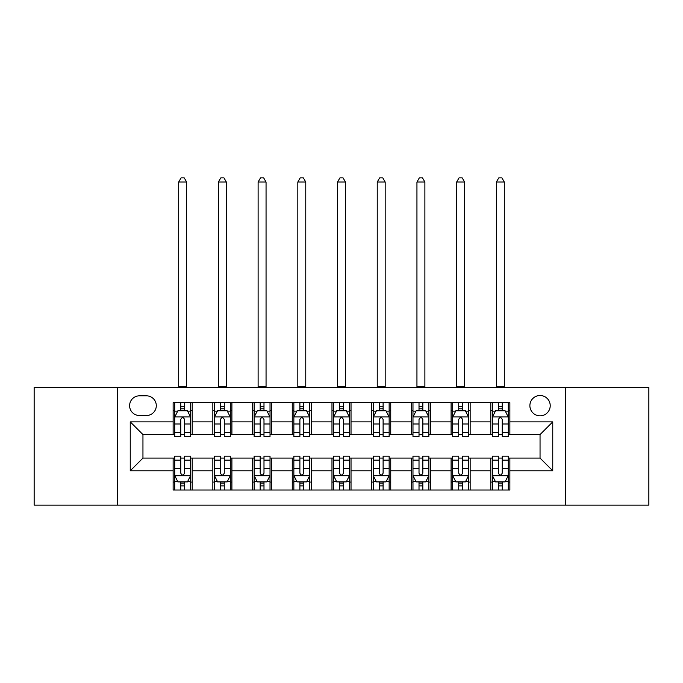 <?xml version="1.0" encoding="UTF-8"?>
<svg xmlns="http://www.w3.org/2000/svg" width="683" height="683" viewBox="0 0 683 683"><rect width="100%" height="100%" fill="white"/><g stroke="black" fill="none" stroke-linecap="round" stroke-linejoin="round"><path stroke-width="1.02" d="M540.048 395.508A10.168 10.168 0 0 0 529.88 405.668A10.168 10.168 0 0 0 540.048 415.836A10.168 10.168 0 0 0 550.216 405.668A10.168 10.168 0 0 0 540.048 395.508M565.464 505.104L648.85 505.104L648.85 387.56L565.464 387.56L565.464 505.104L117.536 505.104L117.536 387.56L34.15 387.56L34.15 505.104L117.536 505.104M139.46 415.52L146.444 415.52A9.844 9.844 0 0 0 156.296 405.668A9.844 9.844 0 0 0 146.444 395.824L139.46 395.824A9.844 9.844 0 0 0 129.608 405.668A9.844 9.844 0 0 0 139.46 415.52M565.464 387.56L117.536 387.56M173.132 470.792L130.248 470.792L130.248 421.872L173.132 421.872L173.132 434.576L142.952 434.576L142.952 458.088L173.132 458.088L173.132 490.01L509.868 490.01L509.868 458.088L540.048 458.088L540.048 434.576L509.868 434.576L509.868 421.872L552.752 421.872L552.752 470.792L509.868 470.792M509.868 421.872L509.868 402.654L173.132 402.654L173.132 421.872M490.804 402.654L490.804 434.576L492.392 434.576M498.428 434.576L502.244 434.576M508.28 434.576L509.868 434.576M490.804 434.576L468.572 434.576M451.096 402.654L451.096 434.576L452.684 434.576M458.72 434.576L462.536 434.576M451.096 434.576L428.864 434.576M411.388 402.654L411.388 434.576L412.976 434.576M419.012 434.576L422.828 434.576M411.388 434.576L389.148 434.576M371.68 402.654L371.68 434.576L373.268 434.576M379.304 434.576L383.112 434.576M371.68 434.576L349.44 434.576M331.972 402.654L331.972 434.576L333.56 434.576M339.596 434.576L343.404 434.576M331.972 434.576L309.732 434.576M292.264 402.654L292.264 434.576L293.852 434.576M299.888 434.576L303.696 434.576M292.264 434.576L270.024 434.576M252.548 402.654L252.548 434.576L254.136 434.576M260.172 434.576L263.988 434.576M252.548 434.576L230.316 434.576M212.84 402.654L212.84 434.576L214.428 434.576M220.464 434.576L224.28 434.576M212.84 434.576L190.608 434.576M173.132 434.576L174.72 434.576M180.756 434.576L184.572 434.576M173.132 458.088L174.72 458.088M180.756 458.088L184.572 458.088M190.608 458.088L192.196 458.088L192.196 490.01M214.428 458.088L192.196 458.088M220.464 458.088L224.28 458.088M230.316 458.088L231.904 458.088L231.904 490.01M254.136 458.088L231.904 458.088M260.172 458.088L263.988 458.088M270.024 458.088L271.612 458.088L271.612 490.01M293.852 458.088L271.612 458.088M299.888 458.088L303.696 458.088M309.732 458.088L311.32 458.088L311.32 490.01M333.56 458.088L311.32 458.088M339.596 458.088L343.404 458.088M349.44 458.088L351.028 458.088L351.028 490.01M373.268 458.088L351.028 458.088M379.304 458.088L383.112 458.088M389.148 458.088L390.736 458.088L390.736 490.01M412.976 458.088L390.736 458.088M419.012 458.088L422.828 458.088M428.864 458.088L430.452 458.088L430.452 490.01M452.684 458.088L430.452 458.088M458.72 458.088L462.536 458.088M468.572 458.088L470.16 458.088L470.16 490.01M492.392 458.088L470.16 458.088M498.428 458.088L502.244 458.088M508.28 458.088L509.868 458.088M192.196 402.654L192.196 434.576M173.132 410.594L174.72 410.594M180.756 410.594L184.572 410.594M190.608 410.594L192.196 410.594M173.132 482.07L174.72 482.07M180.756 482.07L184.572 482.07M190.608 482.07L192.196 482.07M212.84 458.088L212.84 490.01M231.904 402.654L231.904 434.576M212.84 410.594L214.428 410.594M220.464 410.594L224.28 410.594M230.316 410.594L231.904 410.594M212.84 482.07L214.428 482.07M220.464 482.07L224.28 482.07M230.316 482.07L231.904 482.07M252.548 458.088L252.548 490.01M252.548 482.07L254.136 482.07M260.172 482.07L263.988 482.07M270.024 482.07L271.612 482.07M271.612 402.654L271.612 434.576M252.548 410.594L254.136 410.594M260.172 410.594L263.988 410.594M270.024 410.594L271.612 410.594M292.264 458.088L292.264 490.01M292.264 482.07L293.852 482.07M299.888 482.07L303.696 482.07M309.732 482.07L311.32 482.07M311.32 402.654L311.32 434.576M292.264 410.594L293.852 410.594M299.888 410.594L303.696 410.594M309.732 410.594L311.32 410.594M331.972 458.088L331.972 490.01M331.972 482.07L333.56 482.07M339.596 482.07L343.404 482.07M349.44 482.07L351.028 482.07M351.028 402.654L351.028 434.576M331.972 410.594L333.56 410.594M339.596 410.594L343.404 410.594M349.44 410.594L351.028 410.594M371.68 458.088L371.68 490.01M371.68 482.07L373.268 482.07M379.304 482.07L383.112 482.07M389.148 482.07L390.736 482.07M390.736 402.654L390.736 434.576M371.68 410.594L373.268 410.594M379.304 410.594L383.112 410.594M389.148 410.594L390.736 410.594M411.388 458.088L411.388 490.01M411.388 482.07L412.976 482.07M419.012 482.07L422.828 482.07M428.864 482.07L430.452 482.07M430.452 402.654L430.452 434.576M411.388 410.594L412.976 410.594M419.012 410.594L422.828 410.594M428.864 410.594L430.452 410.594M451.096 458.088L451.096 490.01M451.096 482.07L452.684 482.07M458.72 482.07L462.536 482.07M468.572 482.07L470.16 482.07M470.16 402.654L470.16 434.576M451.096 410.594L452.684 410.594M458.72 410.594L462.536 410.594M468.572 410.594L470.16 410.594M490.804 458.088L490.804 490.01M490.804 482.07L492.392 482.07M498.428 482.07L502.244 482.07M508.28 482.07L509.868 482.07M490.804 410.594L492.392 410.594M498.428 410.594L502.244 410.594M508.28 410.594L509.868 410.594M142.952 434.576L130.248 421.872M142.952 458.088L130.248 470.792M552.752 421.872L540.048 434.576M552.752 470.792L540.048 458.088M184.572 406.786L180.756 406.786M190.608 432.501L184.572 432.501L184.572 436.488L190.608 436.488L190.608 417.108L187.424 410.756L177.896 410.756L174.72 417.108L174.72 436.488L180.756 436.488L180.756 432.501L174.72 432.501M174.72 417.108L174.72 402.654M190.608 417.108L190.608 402.654M180.756 410.756L180.756 402.654M184.572 402.654L184.572 410.756M184.572 432.501L184.572 419.49C183.3 417.04 182.028 417.04 180.756 419.49L180.756 432.501M178.69 387.56L178.69 182.028L186.63 182.028L184.248 177.896L181.072 177.896L178.69 182.028M186.63 387.56L186.63 182.028M180.756 485.886L184.572 485.886M174.72 460.163L180.756 460.163L180.756 456.184L174.72 456.184L174.72 475.556L177.896 481.916L187.424 481.916L190.608 475.556L190.608 456.184L184.572 456.184L184.572 460.163L190.608 460.163M190.608 475.556L190.608 490.01M174.72 475.556L174.72 490.01M184.572 481.916L184.572 490.01M180.756 490.01L180.756 481.916M180.756 460.163L180.756 473.174C182.028 475.624 183.3 475.624 184.572 473.174L184.572 460.163M224.28 406.786L220.464 406.786M230.316 432.501L224.28 432.501L224.28 436.488L230.316 436.488L230.316 417.108L227.14 410.756L217.604 410.756L214.428 417.108L214.428 436.488L220.464 436.488L220.464 432.501L214.428 432.501M214.428 417.108L214.428 402.654M230.316 417.108L230.316 402.654M220.464 410.756L220.464 402.654M224.28 402.654L224.28 410.756M224.28 432.501L224.28 419.49C223.008 417.04 221.736 417.04 220.464 419.49L220.464 432.501M218.398 387.56L218.398 182.028L226.346 182.028L223.964 177.896L220.78 177.896L218.398 182.028M226.346 387.56L226.346 182.028M263.988 406.786L260.172 406.786M270.024 432.501L263.988 432.501L263.988 436.488L270.024 436.488L270.024 417.108L266.848 410.756L257.32 410.756L254.136 417.108L254.136 436.488L260.172 436.488L260.172 432.501L254.136 432.501M254.136 417.108L254.136 402.654M270.024 417.108L270.024 402.654M260.172 410.756L260.172 402.654M263.988 402.654L263.988 410.756M263.988 432.501L263.988 419.49C262.716 417.04 261.444 417.04 260.172 419.49L260.172 432.501M258.114 387.56L258.114 182.028L266.054 182.028L263.672 177.896L260.496 177.896L258.114 182.028M266.054 387.56L266.054 182.028M303.696 406.786L299.888 406.786M309.732 432.501L303.696 432.501L303.696 436.488L309.732 436.488L309.732 417.108L306.556 410.756L297.028 410.756L293.852 417.108L293.852 436.488L299.888 436.488L299.888 432.501L293.852 432.501M293.852 417.108L293.852 402.654M309.732 417.108L309.732 402.654M299.888 410.756L299.888 402.654M303.696 402.654L303.696 410.756M303.696 432.501L303.696 419.49C302.424 417.04 301.16 417.04 299.888 419.49L299.888 432.501M297.822 387.56L297.822 182.028L305.762 182.028L303.38 177.896L300.204 177.896L297.822 182.028M305.762 387.56L305.762 182.028M220.464 485.886L224.28 485.886M214.428 460.163L220.464 460.163L220.464 456.184L214.428 456.184L214.428 475.556L217.604 481.916L227.14 481.916L230.316 475.556L230.316 456.184L224.28 456.184L224.28 460.163L230.316 460.163M230.316 475.556L230.316 490.01M214.428 475.556L214.428 490.01M224.28 481.916L224.28 490.01M220.464 490.01L220.464 481.916M220.464 460.163L220.464 473.174C221.736 475.624 223.008 475.624 224.28 473.174L224.28 460.163M260.172 485.886L263.988 485.886M254.136 460.163L260.172 460.163L260.172 456.184L254.136 456.184L254.136 475.556L257.32 481.916L266.848 481.916L270.024 475.556L270.024 456.184L263.988 456.184L263.988 460.163L270.024 460.163M270.024 475.556L270.024 490.01M254.136 475.556L254.136 490.01M263.988 481.916L263.988 490.01M260.172 490.01L260.172 481.916M260.172 460.163L260.172 473.174C261.444 475.624 262.716 475.624 263.988 473.174L263.988 460.163M299.888 485.886L303.696 485.886M293.852 460.163L299.888 460.163L299.888 456.184L293.852 456.184L293.852 475.556L297.028 481.916L306.556 481.916L309.732 475.556L309.732 456.184L303.696 456.184L303.696 460.163L309.732 460.163M309.732 475.556L309.732 490.01M293.852 475.556L293.852 490.01M303.696 481.916L303.696 490.01M299.888 490.01L299.888 481.916M299.888 460.163L299.888 473.174C301.152 475.624 302.424 475.624 303.696 473.174L303.696 460.163M343.404 406.786L339.596 406.786M349.44 432.501L343.404 432.501L343.404 436.488L349.44 436.488L349.44 417.108L346.264 410.756L336.736 410.756L333.56 417.108L333.56 436.488L339.596 436.488L339.596 432.501L333.56 432.501M333.56 417.108L333.56 402.654M349.44 417.108L349.44 402.654M339.596 410.756L339.596 402.654M343.404 402.654L343.404 410.756M343.404 432.501L343.404 419.49C342.14 417.04 340.868 417.04 339.596 419.49L339.596 432.501M337.53 387.56L337.53 182.028L345.47 182.028L343.088 177.896L339.912 177.896L337.53 182.028M345.47 387.56L345.47 182.028M339.596 485.886L343.404 485.886M333.56 460.163L339.596 460.163L339.596 456.184L333.56 456.184L333.56 475.556L336.736 481.916L346.264 481.916L349.44 475.556L349.44 456.184L343.404 456.184L343.404 460.163L349.44 460.163M349.44 475.556L349.44 490.01M333.56 475.556L333.56 490.01M343.404 481.916L343.404 490.01M339.596 490.01L339.596 481.916M339.596 460.163L339.596 473.174C340.86 475.624 342.132 475.624 343.404 473.174L343.404 460.163M383.112 406.786L379.304 406.786M389.148 432.501L383.112 432.501L383.112 436.488L389.148 436.488L389.148 417.108L385.972 410.756L376.444 410.756L373.268 417.108L373.268 436.488L379.304 436.488L379.304 432.501L373.268 432.501M373.268 417.108L373.268 402.654M389.148 417.108L389.148 402.654M379.304 410.756L379.304 402.654M383.112 402.654L383.112 410.756M383.112 432.501L383.112 419.49C381.848 417.04 380.576 417.04 379.304 419.49L379.304 432.501M377.238 387.56L377.238 182.028L385.178 182.028L382.796 177.896L379.62 177.896L377.238 182.028M385.178 387.56L385.178 182.028M422.828 406.786L419.012 406.786M428.864 432.501L422.828 432.501L422.828 436.488L428.864 436.488L428.864 417.108L425.68 410.756L416.152 410.756L412.976 417.108L412.976 436.488L419.012 436.488L419.012 432.501L412.976 432.501M412.976 417.108L412.976 402.654M428.864 417.108L428.864 402.654M419.012 410.756L419.012 402.654M422.828 402.654L422.828 410.756M422.828 432.501L422.828 419.49C421.556 417.04 420.284 417.04 419.012 419.49L419.012 432.501M416.946 387.56L416.946 182.028L424.886 182.028L422.504 177.896L419.328 177.896L416.946 182.028M424.886 387.56L424.886 182.028M462.536 406.786L458.72 406.786M468.572 432.501L462.536 432.501L462.536 436.488L468.572 436.488L468.572 417.108L465.396 410.756L455.86 410.756L452.684 417.108L452.684 436.488L458.72 436.488L458.72 432.501L452.684 432.501M452.684 417.108L452.684 402.654M468.572 417.108L468.572 402.654M458.72 410.756L458.72 402.654M462.536 402.654L462.536 410.756M462.536 432.501L462.536 419.49C461.264 417.04 459.992 417.04 458.72 419.49L458.72 432.501M456.654 387.56L456.654 182.028L464.602 182.028L462.22 177.896L459.036 177.896L456.654 182.028M464.602 387.56L464.602 182.028M379.304 485.886L383.112 485.886M373.268 460.163L379.304 460.163L379.304 456.184L373.268 456.184L373.268 475.556L376.444 481.916L385.972 481.916L389.148 475.556L389.148 456.184L383.112 456.184L383.112 460.163L389.148 460.163M389.148 475.556L389.148 490.01M373.268 475.556L373.268 490.01M383.112 481.916L383.112 490.01M379.304 490.01L379.304 481.916M379.304 460.163L379.304 473.174C380.576 475.624 381.84 475.624 383.112 473.174L383.112 460.163M419.012 485.886L422.828 485.886M412.976 460.163L419.012 460.163L419.012 456.184L412.976 456.184L412.976 475.556L416.152 481.916L425.68 481.916L428.864 475.556L428.864 456.184L422.828 456.184L422.828 460.163L428.864 460.163M428.864 475.556L428.864 490.01M412.976 475.556L412.976 490.01M422.828 481.916L422.828 490.01M419.012 490.01L419.012 481.916M419.012 460.163L419.012 473.174C420.284 475.624 421.556 475.624 422.828 473.174L422.828 460.163M458.72 485.886L462.536 485.886M452.684 460.163L458.72 460.163L458.72 456.184L452.684 456.184L452.684 475.556L455.86 481.916L465.396 481.916L468.572 475.556L468.572 456.184L462.536 456.184L462.536 460.163L468.572 460.163M468.572 475.556L468.572 490.01M452.684 475.556L452.684 490.01M462.536 481.916L462.536 490.01M458.72 490.01L458.72 481.916M458.72 460.163L458.72 473.174C459.992 475.624 461.264 475.624 462.536 473.174L462.536 460.163M502.244 406.786L498.428 406.786M508.28 432.501L502.244 432.501L502.244 436.488L508.28 436.488L508.28 417.108L505.104 410.756L495.576 410.756L492.392 417.108L492.392 436.488L498.428 436.488L498.428 432.501L492.392 432.501M492.392 417.108L492.392 402.654M508.28 417.108L508.28 402.654M498.428 410.756L498.428 402.654M502.244 402.654L502.244 410.756M502.244 432.501L502.244 419.49C500.972 417.04 499.7 417.04 498.428 419.49L498.428 432.501M496.37 387.56L496.37 182.028L504.31 182.028L501.928 177.896L498.752 177.896L496.37 182.028M504.31 387.56L504.31 182.028M498.428 485.886L502.244 485.886M492.392 460.163L498.428 460.163L498.428 456.184L492.392 456.184L492.392 475.556L495.576 481.916L505.104 481.916L508.28 475.556L508.28 456.184L502.244 456.184L502.244 460.163L508.28 460.163M508.28 475.556L508.28 490.01M492.392 475.556L492.392 490.01M502.244 481.916L502.244 490.01M498.428 490.01L498.428 481.916M498.428 460.163L498.428 473.174C499.7 475.624 500.972 475.624 502.244 473.174L502.244 460.163M212.84 470.792L192.196 470.792M212.84 421.872L192.196 421.872M252.548 421.872L231.904 421.872M252.548 470.792L231.904 470.792M292.264 421.872L271.612 421.872M292.264 470.792L271.612 470.792M331.972 421.872L311.32 421.872M331.972 470.792L311.32 470.792M371.68 421.872L351.028 421.872M371.68 470.792L351.028 470.792M411.388 421.872L390.736 421.872M411.388 470.792L390.736 470.792M451.096 421.872L430.452 421.872M451.096 470.792L430.452 470.792M490.804 421.872L470.16 421.872M490.804 470.792L470.16 470.792M190.523 416.946L174.797 416.946M174.72 411.132L177.708 411.132M187.62 411.132L190.608 411.132M180.756 423.989L174.72 423.989M190.608 423.989L184.572 423.989M184.572 408.801L180.756 408.801M178.69 386.766L186.63 386.766M174.797 475.718L190.523 475.718M190.608 481.532L187.62 481.532M177.708 481.532L174.72 481.532M184.572 468.675L190.608 468.675M174.72 468.675L180.756 468.675M180.756 483.863L184.572 483.863M230.231 416.946L214.513 416.946M214.428 411.132L217.416 411.132M227.328 411.132L230.316 411.132M220.464 423.989L214.428 423.989M230.316 423.989L224.28 423.989M224.28 408.801L220.464 408.801M218.398 386.766L226.346 386.766M269.947 416.946L254.221 416.946M254.136 411.132L257.124 411.132M267.036 411.132L270.024 411.132M260.172 423.989L254.136 423.989M270.024 423.989L263.988 423.989M263.988 408.801L260.172 408.801M258.114 386.766L266.054 386.766M309.655 416.946L293.929 416.946M293.852 411.132L296.832 411.132M306.744 411.132L309.732 411.132M299.888 423.989L293.852 423.989M309.732 423.989L303.696 423.989M303.696 408.801L299.888 408.801M297.822 386.766L305.762 386.766M214.513 475.718L230.231 475.718M230.316 481.532L227.328 481.532M217.416 481.532L214.428 481.532M224.28 468.675L230.316 468.675M214.428 468.675L220.464 468.675M220.464 483.863L224.28 483.863M254.221 475.718L269.947 475.718M270.024 481.532L267.036 481.532M257.124 481.532L254.136 481.532M263.988 468.675L270.024 468.675M254.136 468.675L260.172 468.675M260.172 483.863L263.988 483.863M293.929 475.718L309.655 475.718M309.732 481.532L306.744 481.532M296.832 481.532L293.852 481.532M303.696 468.675L309.732 468.675M293.852 468.675L299.888 468.675M299.888 483.863L303.696 483.863M349.363 416.946L333.637 416.946M333.56 411.132L336.548 411.132M346.452 411.132L349.44 411.132M339.596 423.989L333.56 423.989M349.44 423.989L343.404 423.989M343.404 408.801L339.596 408.801M337.53 386.766L345.47 386.766M333.637 475.718L349.363 475.718M349.44 481.532L346.452 481.532M336.548 481.532L333.56 481.532M343.404 468.675L349.44 468.675M333.56 468.675L339.596 468.675M339.596 483.863L343.404 483.863M389.071 416.946L373.345 416.946M373.268 411.132L376.256 411.132M386.168 411.132L389.148 411.132M379.304 423.989L373.268 423.989M389.148 423.989L383.112 423.989M383.112 408.801L379.304 408.801M377.238 386.766L385.178 386.766M428.779 416.946L413.053 416.946M412.976 411.132L415.964 411.132M425.876 411.132L428.864 411.132M419.012 423.989L412.976 423.989M428.864 423.989L422.828 423.989M422.828 408.801L419.012 408.801M416.946 386.766L424.886 386.766M468.487 416.946L452.769 416.946M452.684 411.132L455.672 411.132M465.584 411.132L468.572 411.132M458.72 423.989L452.684 423.989M468.572 423.989L462.536 423.989M462.536 408.801L458.72 408.801M456.654 386.766L464.602 386.766M373.345 475.718L389.071 475.718M389.148 481.532L386.168 481.532M376.256 481.532L373.268 481.532M383.112 468.675L389.148 468.675M373.268 468.675L379.304 468.675M379.304 483.863L383.112 483.863M413.053 475.718L428.779 475.718M428.864 481.532L425.876 481.532M415.964 481.532L412.976 481.532M422.828 468.675L428.864 468.675M412.976 468.675L419.012 468.675M419.012 483.863L422.828 483.863M452.769 475.718L468.487 475.718M468.572 481.532L465.584 481.532M455.672 481.532L452.684 481.532M462.536 468.675L468.572 468.675M452.684 468.675L458.72 468.675M458.72 483.863L462.536 483.863M508.203 416.946L492.477 416.946M492.392 411.132L495.38 411.132M505.292 411.132L508.28 411.132M498.428 423.989L492.392 423.989M508.28 423.989L502.244 423.989M502.244 408.801L498.428 408.801M496.37 386.766L504.31 386.766M492.477 475.718L508.203 475.718M508.28 481.532L505.292 481.532M495.38 481.532L492.392 481.532M502.244 468.675L508.28 468.675M492.392 468.675L498.428 468.675M498.428 483.863L502.244 483.863"/></g></svg>
